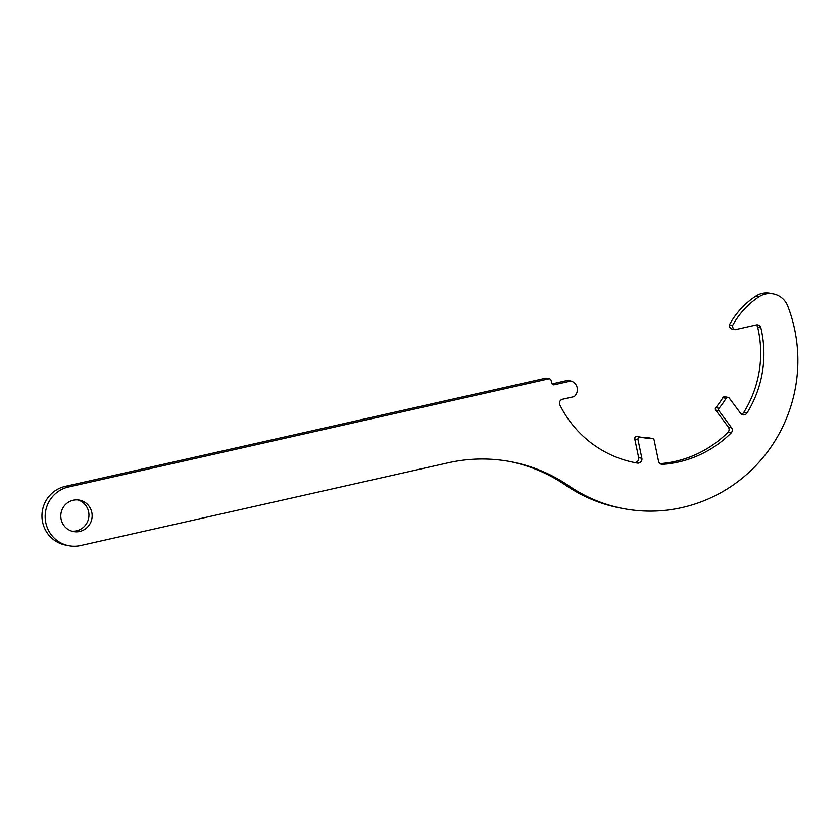 <?xml version="1.0" encoding="UTF-8"?>
<svg xmlns="http://www.w3.org/2000/svg" width="839" height="839" viewBox="0 0 839 839"><rect width="100%" height="100%" fill="white"/><g stroke="black" fill="none" stroke-linecap="round" stroke-linejoin="round"><path stroke-width="1.26" d="M71.787 531.139A16.004 15.668 101.2 0 0 77.954 499.908M73.213 500.233A16.004 15.668 101.2 0 0 73.381 531.548A16.004 15.668 101.2 0 0 92.154 515.628A16.004 15.668 101.2 0 0 73.213 500.233M765.441 294.028A20.01 19.58 101.2 0 0 759.012 296.765A80.02 78.331 101.2 0 0 732.499 325.679A4.006 3.912 101.2 0 0 735.279 329.664L756.243 324.945A4.006 3.912 -78.8 0 1 760.868 327.871A110.035 107.707 -78.8 0 1 747.004 412.987A4.006 3.912 -78.8 0 1 740.575 413.302L729.301 398.137A2.003 1.961 101.2 0 0 726.071 398.315A84.026 82.243 -78.8 0 1 719.013 408.289A2.003 1.961 101.2 0 0 718.939 410.774L731.524 427.701A4.006 3.912 -78.8 0 1 731.126 432.976A110.035 107.707 -78.8 0 1 662.611 464.334A4.006 3.912 -78.8 0 1 658.542 461.209L654.137 440.108A2.003 1.961 101.2 0 0 652.312 438.545A84.026 82.243 -78.8 0 1 640.251 437.161A2.003 1.961 101.2 0 0 637.965 439.552L641.866 458.262A4.006 3.912 -78.8 0 1 637.357 463.065A110.035 107.707 -78.8 0 1 634.819 462.593A110.035 107.707 -78.8 0 1 559.865 404.954A4.006 3.912 -78.8 0 1 562.549 399.217L574.138 396.606A8.988 8.799 101.2 0 0 570.877 381L554.139 384.765A2.003 1.961 -78.8 0 1 551.831 383.339A110.035 107.707 -78.8 0 1 551.097 380.308A2.003 1.961 101.2 0 0 548.779 378.819L68.441 486.998A30.005 29.375 101.2 0 0 45.159 516.677A30.005 29.375 101.2 0 0 68.756 545.717A30.005 29.375 101.2 0 0 80.67 545.549L448.257 462.771A160.039 156.662 -78.8 0 1 511.853 461.89A160.039 156.662 -78.8 0 1 569.052 485.949A149.499 146.343 101.2 0 0 622.475 508.413A149.499 146.343 101.2 0 0 763.616 456.825A149.499 146.343 101.2 0 0 787.769 306.099A20.01 19.58 101.2 0 0 765.441 294.028M773.39 293.923L770.181 293.283A20.01 19.58 101.2 0 0 755.792 296.125A80.02 78.331 101.2 0 0 729.29 325.05A4.006 3.912 101.2 0 0 732.069 329.035L735.279 329.664M652.606 438.577L649.396 437.948A2.003 1.961 101.2 0 0 649.092 437.906A84.026 82.243 -78.8 0 1 637.042 436.521A2.003 1.961 101.2 0 0 634.745 438.923L638.657 457.622A4.006 3.912 -78.8 0 1 634.137 462.425A110.035 107.707 -78.8 0 1 633.214 462.268M728.116 397.392L724.906 396.753A2.003 1.961 101.2 0 0 722.851 397.676A84.026 82.243 -78.8 0 1 715.793 407.649A2.003 1.961 101.2 0 0 715.73 410.145L728.315 427.061A4.006 3.912 -78.8 0 1 727.916 432.347A110.035 107.707 -78.8 0 1 660.136 463.642M510.238 461.586A160.039 156.662 -78.8 0 1 565.832 485.309A149.499 146.343 101.2 0 0 619.266 507.784L622.475 508.413M549.576 378.809L546.367 378.179A2.003 1.961 101.2 0 0 545.57 378.19L65.232 486.368A30.005 29.375 101.2 0 0 41.95 516.048A30.005 29.375 101.2 0 0 65.536 545.077L68.756 545.717M570.877 381L567.657 380.361L552.062 383.874M756.159 324.966A4.006 3.912 -78.8 0 1 757.659 327.241A110.035 107.707 -78.8 0 1 743.794 412.358A4.006 3.912 -78.8 0 1 741.393 414.12M732.499 325.679L729.29 325.05M759.012 296.765L755.792 296.125M637.965 439.552L634.745 438.923M726.071 398.315L722.851 397.676M760.868 327.871L757.659 327.241M747.004 412.987L743.794 412.358M719.013 408.289L715.793 407.649M718.939 410.774L715.73 410.145M731.524 427.701L728.315 427.061M731.126 432.976L727.916 432.347M662.611 464.334L660.639 463.946M652.312 438.545L649.092 437.906M640.251 437.161L637.042 436.521M641.866 458.262L638.657 457.622M637.357 463.065L634.137 462.425M554.139 384.765L552.607 384.461M548.779 378.819L545.57 378.19M68.441 486.998L65.232 486.368M569.052 485.949L565.832 485.309"/></g></svg>
